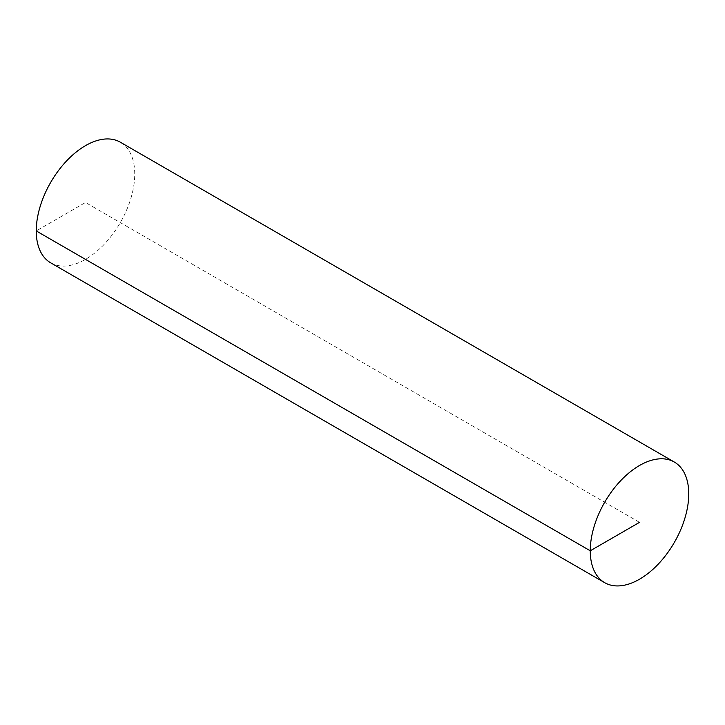 <?xml version="1.0" encoding="UTF-8"?>
<svg xmlns="http://www.w3.org/2000/svg" width="725" height="725" viewBox="0 0 725 725"><rect width="100%" height="100%" fill="white"/><g stroke="black" fill="none" stroke-linecap="round" stroke-linejoin="round"><path stroke-width="0.54" stroke-dasharray="3.62 2.72" d="M50.678 262.822A69.645 40.21 120 0 0 104.337 244.162A69.645 40.21 120 0 0 134.741 174.073A69.645 40.21 120 0 0 120.314 142.191M639.504 522.362L85.496 202.502L36.25 230.94"/><path stroke-width="1.09" d="M688.75 493.924A69.645 40.21 120 0 0 674.322 462.042A69.645 40.21 120 0 0 604.686 502.253A69.645 40.21 120 0 0 604.686 582.673A69.645 40.21 120 0 0 658.354 564.014A69.645 40.21 120 0 0 688.75 493.924M674.322 462.042L120.314 142.191A69.645 40.21 120 0 0 50.678 182.401A69.645 40.21 120 0 0 50.678 262.822L604.686 582.673M639.504 522.362L590.259 550.792L36.25 230.94"/></g></svg>
